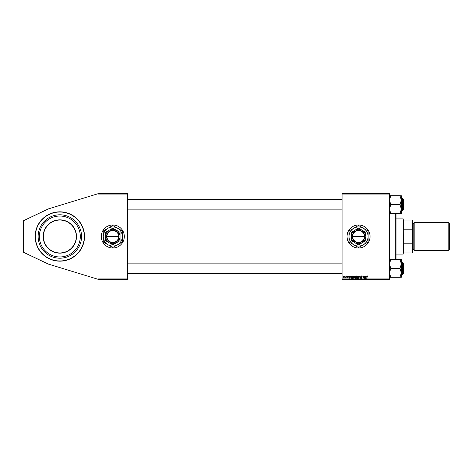 <?xml version="1.0" encoding="UTF-8"?>
<svg xmlns="http://www.w3.org/2000/svg" width="473" height="473" viewBox="0 0 473 473"><rect width="100%" height="100%" fill="white"/><g stroke="black" fill="none" stroke-linecap="round" stroke-linejoin="round"><path stroke-width="0.71" d="M83.715 230.292A24.673 24.673 0 0 0 35.162 236.5A24.673 24.673 0 0 0 59.84 261.173A24.673 24.673 0 0 0 84.513 236.5A24.673 24.673 0 0 0 59.84 211.827A24.673 24.673 0 0 1 66.043 260.381M358.552 224.988A11.512 11.512 0 0 0 347.04 236.5A11.512 11.512 0 0 0 358.552 248.012A11.512 11.512 0 0 0 370.063 236.5A11.512 11.512 0 0 0 358.552 224.988M112.805 224.988A11.512 11.512 0 0 0 101.287 236.5A11.512 11.512 0 0 0 112.805 248.012A11.512 11.512 0 0 0 124.316 236.5A11.512 11.512 0 0 0 112.805 224.988M342.103 193.735L389.474 193.735L389.474 194.06L342.103 194.06L342.103 193.735M350.564 276.604L349.742 278.278L349.429 275.978L349.748 276.604L350.564 276.604M355.111 276.693L355.773 275.978L356.695 275.978L356.311 278.278L355.4 278.242L355.111 276.693M367.592 275.948L368.041 276.664L367.574 276.214L366.741 278.278L367.03 276.593L367.592 275.948M364.464 277.385L364.949 275.978L364.559 278.278L363.648 276.327L363.081 278.278L363.471 275.978L364.387 277.929L364.464 277.385M360.793 276.622L361.52 275.948L362.229 276.729L361.502 276.214L361.035 276.604L361.993 277.698L361.348 278.313L360.674 277.592L361.354 278.041L361.75 277.716L360.793 276.622M358.64 278.278L359.953 275.978L360.308 278.278L359.764 276.309L358.64 278.278M356.819 277.284L357.819 275.948L358.611 276.942L358.298 277.964L357.612 278.313L356.819 277.284M342.103 278.94L389.474 278.94L389.474 279.265L342.103 279.265L342.103 194.06M389.474 278.94L389.474 194.06M343.416 276.983L344.167 275.948L344.734 276.616L343.977 277.681L343.416 276.983M366.327 276.604L365.505 278.278L365.191 275.978L365.505 276.604L366.327 276.604M352.988 277.284L353.993 275.948L354.785 276.942L354.466 277.964L353.786 278.313L352.988 277.284M351.817 276.031L352.87 275.978L352.48 278.278L351.61 278.248L351.102 277.338L351.817 276.031M347.903 275.948L348.471 276.545L347.892 276.155L347.578 276.415L348.264 277.208L347.761 277.681L347.217 277.172L348.022 277.243L347.336 276.433L347.903 275.948M346.804 276.309L347.099 275.978L346.804 276.309M345.189 276.309L345.479 275.978L345.189 276.309M346.041 276.646L346.407 275.978L346.124 277.651L345.94 277.308L345.391 277.621L346.041 276.646M98 193.735L127.609 193.735L127.609 194.06L98 194.06L98 193.735L48.483 208.871L23.65 220.631L23.65 252.369L48.483 264.129L98 279.265L98 194.06M98 278.94L127.609 278.94L127.609 194.06M127.609 278.94L127.609 279.265L98 279.265M343.989 277.474L344.498 276.64L344.161 276.155L343.658 276.983L343.989 277.474M358.108 277.787L358.374 276.93L357.801 276.214L357.056 277.308L357.618 278.041L358.108 277.787M365.877 277.556L366.197 276.876L365.54 276.876L365.682 278.029L365.877 277.556M356.11 278.012L356.234 277.296L355.454 277.391L355.324 277.71L356.11 278.012M356.275 277.024L356.411 276.244L355.353 276.699L356.275 277.024M354.277 277.787L354.543 276.93L353.975 276.214L353.23 277.308L353.792 278.041L354.277 277.787M350.115 277.556L350.434 276.876L349.778 276.876L349.925 278.029L350.115 277.556M352.284 278.012L352.58 276.244L351.344 277.349L351.634 277.97L352.284 278.012M43.918 240.639A16.449 16.449 0 0 0 63.973 252.422A16.449 16.449 0 0 0 75.757 232.361A16.449 16.449 0 0 0 55.702 220.578A16.449 16.449 0 0 0 43.918 240.639A16.449 16.449 0 0 1 55.702 220.578A16.449 16.449 0 0 1 75.757 232.361M59.84 261.173A24.673 24.673 0 0 1 35.96 242.708M38.821 241.963A21.711 21.711 0 0 0 65.298 257.513A21.711 21.711 0 0 0 80.853 231.037A21.711 21.711 0 0 0 54.377 215.487A21.711 21.711 0 0 0 38.821 241.963M40.039 241.65A20.457 20.457 0 0 0 64.984 256.301A20.457 20.457 0 0 0 79.641 231.35A20.457 20.457 0 0 0 54.691 216.699A20.457 20.457 0 0 0 40.039 241.65M396.055 213.524L396.055 259.476M395.724 259.476L395.724 213.524M403.948 199.689L403.948 209.557L403.623 209.888L403.623 199.358L403.948 199.689M389.474 213.524L390.793 213.524L389.474 209.072L390.793 204.726L389.474 200.174L390.793 195.721L389.474 195.721M402.635 199.777L402.635 210.213M400.004 213.524L401.317 213.524L401.317 209.072L400.004 213.524L390.793 213.524M400.004 204.726L401.317 209.072L401.317 200.174L400.004 204.726M390.793 204.62L400.004 204.62M400.004 195.828L401.317 200.174L401.317 195.721L400.004 195.828M390.793 195.721L400.004 195.721M403.623 263.112L403.948 263.443L403.948 273.311L403.623 273.642L403.623 263.112L402.635 263.112M401.317 277.279L401.317 272.826L400.004 277.172L401.317 277.279M402.635 262.787L402.635 273.973M389.474 277.279L400.004 277.279M390.793 277.279L389.474 272.826L390.793 268.38L400.004 268.38L401.317 272.826L401.317 263.928L400.004 268.38M390.793 268.38L389.474 263.928L390.793 259.476L400.004 259.476L401.317 263.928L401.317 259.476L400.004 259.476M390.793 259.476L389.474 259.476M390.467 212.815L389.841 211.301M402.635 199.027L402.635 198.571L402.635 199.027M389.841 197.945L390.255 196.874M390.29 260.558L390.467 260.185M403.292 252.949L403.623 252.949L403.292 252.949L402.966 254.923L396.055 254.923M403.292 220.051L403.623 220.051L403.292 220.051L402.966 218.077L396.055 218.077M412.178 220.051L412.503 220.051L412.503 230.718L412.178 229.789L412.178 220.051L403.623 220.051L403.623 229.789L403.292 228.962L403.623 252.949L412.178 252.949L412.178 243.211L412.503 242.282L412.503 252.949L412.178 252.949M402.966 254.923L402.966 218.077M403.623 243.211L412.178 243.211M412.503 230.718L412.503 242.282M403.623 229.789L412.178 229.789M449.35 223.209L449.35 249.791L448.824 250.318L448.824 222.682L449.35 223.209M412.503 222.682L412.834 223.014L412.834 249.986L412.503 250.318M448.824 250.318L414.147 250.318L414.147 222.682L448.824 222.682M106.892 236.831L119.054 236.831L119.054 236.169A6.25 6.25 0 0 0 112.805 230.25A6.25 6.25 0 0 0 106.561 236.169L106.555 236.831L106.892 236.831A5.924 5.924 0 0 0 112.805 242.424A5.924 5.924 0 0 0 118.717 236.831M106.561 236.831A6.25 6.25 0 0 0 112.805 242.75A6.25 6.25 0 0 0 119.048 236.831M120.041 232.32L112.805 228.146L105.568 232.32L105.568 240.68L112.805 244.854L120.041 240.68L120.041 232.32M117.576 244.76A9.543 9.543 0 0 0 117.576 228.24A9.543 9.543 0 0 0 103.262 236.5A9.543 9.543 0 0 0 117.576 244.76L122.235 242.07A10.956 10.956 0 0 0 122.341 241.886L122.341 231.114A10.956 10.956 0 0 0 122.235 230.93L112.911 225.544A10.956 10.956 0 0 0 112.698 225.544L103.368 230.93A10.956 10.956 0 0 0 103.262 231.114L103.262 241.886A10.956 10.956 0 0 0 103.368 242.07L112.698 247.456A10.956 10.956 0 0 0 112.911 247.456L117.576 244.76M116.423 242.767A7.237 7.237 0 0 0 116.423 230.233A7.237 7.237 0 0 0 105.568 236.5A7.237 7.237 0 0 0 116.423 242.767M119.054 236.169L106.561 236.169M118.717 236.169A5.924 5.924 0 0 0 112.805 230.576A5.924 5.924 0 0 0 106.892 236.169M352.639 236.831L364.801 236.831L364.801 236.169A6.25 6.25 0 0 0 358.552 230.25A6.25 6.25 0 0 0 352.308 236.169L352.302 236.831L352.639 236.831A5.924 5.924 0 0 0 358.552 242.424A5.924 5.924 0 0 0 364.464 236.831M352.302 236.831L352.308 236.831A6.25 6.25 0 0 0 358.552 242.75A6.25 6.25 0 0 0 364.795 236.831M365.789 232.32L358.552 228.146L351.315 232.32L351.315 240.68L358.552 244.854L365.789 240.68L365.789 232.32M363.323 244.76A9.543 9.543 0 0 0 363.323 228.24A9.543 9.543 0 0 0 349.009 236.5A9.543 9.543 0 0 0 363.323 244.76L367.982 242.07A10.956 10.956 0 0 0 368.095 241.886L368.095 231.114A10.956 10.956 0 0 0 367.982 230.93L358.658 225.544A10.956 10.956 0 0 0 358.445 225.544L349.115 230.93A10.956 10.956 0 0 0 349.009 231.114L349.009 241.886A10.956 10.956 0 0 0 349.115 242.07L358.445 247.456A10.956 10.956 0 0 0 358.658 247.456L363.323 244.76M362.17 242.767A7.237 7.237 0 0 0 362.17 230.233A7.237 7.237 0 0 0 351.315 236.5A7.237 7.237 0 0 0 362.17 242.767M352.308 236.169L364.464 236.169A5.924 5.924 0 0 0 358.552 230.576A5.924 5.924 0 0 0 352.639 236.169M364.801 236.169L364.464 236.169M75.946 232.314A16.644 16.644 0 0 1 64.026 252.612A16.644 16.644 0 0 1 43.729 240.686A16.644 16.644 0 0 1 55.648 220.388A16.644 16.644 0 0 1 75.946 232.314M36.149 242.655A24.478 24.478 0 0 0 65.995 260.191A24.478 24.478 0 0 0 83.526 230.345A24.478 24.478 0 0 0 53.68 212.809A24.478 24.478 0 0 0 36.149 242.655M401.317 210.875L402.44 210.875L402.635 198.571L401.317 198.37M401.317 274.63L402.635 274.429L402.44 262.125L401.317 262.125M412.834 249.661L413.822 249.661L413.822 223.339L414.147 223.014M127.609 199.358L342.103 199.358M402.635 199.358L403.623 199.358M127.609 209.888L342.103 209.888M402.635 209.888L403.623 209.888M403.948 273.311L402.635 273.642M342.103 273.642L127.609 273.642M342.103 263.112L127.609 263.112M413.822 249.661L414.147 249.986M412.834 223.339L413.822 223.339"/></g></svg>
